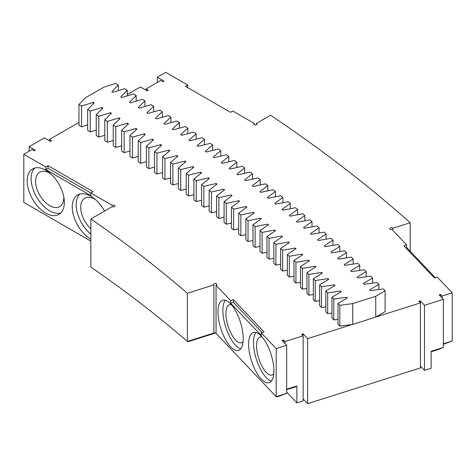 <?xml version="1.0" encoding="UTF-8"?>
<svg xmlns="http://www.w3.org/2000/svg" width="476" height="476" viewBox="0 0 476 476"><rect width="100%" height="100%" fill="white"/><g stroke="black" fill="none" stroke-linecap="round" stroke-linejoin="round"><path stroke-width="0.71" d="M85.382 97.8L104.042 87.114L115.71 83.455L118.328 84.978L111.896 91.684A1606.31 927.397 180 0 1 112.949 92.308L124.676 88.697L127.27 90.232L120.743 96.914A1606.31 927.397 180 0 1 121.796 97.538L133.566 93.986L136.142 95.533L129.531 102.179A1606.31 927.397 180 0 1 130.567 102.816L142.383 99.311L144.942 100.87L138.23 107.493A1606.31 927.397 180 0 1 139.266 108.123L151.13 104.678L153.665 106.249L146.876 112.836A1606.31 927.397 180 0 1 147.893 113.478L159.805 110.081L162.316 111.664L155.426 118.221A1606.31 927.397 180 0 1 156.443 118.869L168.403 115.531L170.896 117.12L163.922 123.647A1606.31 927.397 180 0 1 164.922 124.296L176.929 121.011L179.398 122.618L172.336 129.109A1606.31 927.397 180 0 1 173.329 129.769L185.378 126.533L187.824 128.151L180.678 134.613A1606.31 927.397 180 0 1 181.659 135.273L193.75 132.096L196.177 133.726L188.936 140.152A1606.31 927.397 180 0 1 189.912 140.819L202.05 137.695L204.448 139.331L197.118 145.733A1606.31 927.397 180 0 1 198.093 146.4L210.267 143.335L212.647 144.984L205.227 151.344A1606.31 927.397 180 0 1 206.191 152.017L218.413 149.006L220.769 150.666L213.272 156.991A1606.31 927.397 180 0 1 214.218 157.675L226.481 154.718L228.813 156.39L221.227 162.679A1606.31 927.397 180 0 1 222.167 163.363L234.466 160.466L236.78 162.143L229.105 168.403A1606.31 927.397 180 0 1 230.033 169.093L242.373 166.249L244.664 167.939L236.911 174.162A1606.31 927.397 180 0 1 237.827 174.853L250.203 172.068L252.47 173.77L244.628 179.958A1606.31 927.397 180 0 1 245.539 180.654L257.956 177.923L260.193 179.636L252.262 185.789A1606.31 927.397 180 0 1 253.172 186.485L265.626 183.813L267.845 185.533L259.837 191.65A1606.31 927.397 180 0 1 260.723 192.352L273.212 189.74L275.408 191.471L267.316 197.546A1606.31 927.397 180 0 1 268.196 198.254L280.721 195.695L282.893 197.439L274.717 203.478A1606.31 927.397 180 0 1 275.586 204.192L288.147 201.687L290.295 203.442L282.036 209.446A1606.31 927.397 180 0 1 282.899 210.16L295.489 207.715L297.613 209.476L289.271 215.444A1606.31 927.397 180 0 1 290.128 216.163L302.754 213.778L304.854 215.545L296.435 221.477A1606.31 927.397 180 0 1 297.274 222.197L309.93 219.87L312.006 221.649L303.51 227.54A1606.31 927.397 180 0 1 304.337 228.266L317.028 225.993L319.075 227.784L310.501 233.633A1606.31 927.397 180 0 1 311.316 234.365L324.037 232.151L326.066 233.948L317.403 239.761A1606.31 927.397 180 0 1 318.218 240.499L330.963 238.339L332.968 240.148L324.227 245.919A1606.31 927.397 180 0 1 325.031 246.657L337.805 244.563L339.787 246.378L330.969 252.107A1606.31 927.397 180 0 1 331.76 252.851L344.565 250.81L346.516 252.637L337.615 258.331A1606.31 927.397 180 0 1 338.4 259.075L351.234 257.094L353.162 258.932L344.184 264.585A1606.31 927.397 180 0 1 344.963 265.328L357.821 263.406L359.725 265.251L350.675 270.862A1606.31 927.397 180 0 1 351.437 271.612L364.324 269.749L366.199 271.6L357.071 277.169A1606.31 927.397 180 0 1 357.821 277.925L370.733 276.122L372.589 277.978L363.378 283.512A1606.31 927.397 180 0 1 364.122 284.267L377.057 282.518L378.884 284.386L369.608 289.872A1606.31 927.397 180 0 1 370.34 290.64L383.299 288.95L385.096 290.824L375.748 296.268L352.746 303.617L339.799 305.3L337.996 303.426L347.343 297.988A1580.023 912.218 180 0 0 346.701 297.327L333.783 299.071L331.956 297.202L341.227 291.723A1580.023 912.218 180 0 0 340.578 291.068L327.684 292.871L325.834 291.009L335.027 285.487A1580.023 912.218 180 0 0 334.372 284.832L321.502 286.695L319.628 284.838L328.743 279.275A1580.023 912.218 180 0 0 328.077 278.627L315.237 280.542L313.333 278.698L322.377 273.099A1580.023 912.218 180 0 0 321.705 272.45L308.888 274.426L306.96 272.593L315.927 266.947A1580.023 912.218 180 0 0 315.243 266.298L302.45 268.339L300.499 266.512L309.388 260.824A1580.023 912.218 180 0 0 308.698 260.182L295.935 262.276L293.96 260.461L302.772 254.731A1580.023 912.218 180 0 0 302.07 254.095L289.337 256.249L287.337 254.44L296.066 248.668A1580.023 912.218 180 0 0 295.358 248.038L282.655 250.245L280.632 248.448L289.283 242.641A1580.023 912.218 180 0 0 288.563 242.01L275.89 244.277L273.843 242.486L282.417 236.643A1580.023 912.218 180 0 0 281.685 236.013L269.047 238.339L266.971 236.554L275.467 230.676A1580.023 912.218 180 0 0 274.729 230.045L262.121 232.431L260.021 230.658L268.434 224.737A1580.023 912.218 180 0 0 267.69 224.113L255.118 226.552L252.994 224.791L261.324 218.835A1580.023 912.218 180 0 0 260.574 218.216L248.032 220.709L245.884 218.96L254.13 212.962A1580.023 912.218 180 0 0 253.375 212.344L240.868 214.902L238.696 213.159L246.86 207.125A1580.023 912.218 180 0 0 246.092 206.513L233.621 209.125L231.425 207.387L239.511 201.318A1580.023 912.218 180 0 0 238.732 200.711L226.296 203.377L224.077 201.657L232.08 195.547A1580.023 912.218 180 0 0 231.294 194.94L218.895 197.665L216.657 195.951L224.571 189.811A1580.023 912.218 180 0 0 223.78 189.204L211.415 191.989L209.154 190.287L216.985 184.105A1580.023 912.218 180 0 0 216.181 183.51L203.859 186.342L201.574 184.652L209.321 178.435A1580.023 912.218 180 0 0 208.512 177.84L196.225 180.737L193.916 179.053L201.58 172.8A1580.023 912.218 180 0 0 200.765 172.211L188.52 175.162L186.181 173.49L193.762 167.207A1580.023 912.218 180 0 0 192.935 166.618L180.731 169.623L178.375 167.963L185.866 161.644A1580.023 912.218 180 0 0 185.033 161.061L172.871 164.119L170.491 162.471L177.899 156.116A1580.023 912.218 180 0 0 177.054 155.539L164.934 158.651L162.536 157.015L169.855 150.624A1580.023 912.218 180 0 0 169.004 150.053L156.925 153.218L154.504 151.594L161.733 145.174A1580.023 912.218 180 0 0 160.876 144.603L148.845 147.828L146.394 146.209L153.54 139.76A1580.023 912.218 180 0 0 152.671 139.188L140.688 142.467L138.219 140.866L145.269 134.381A1580.023 912.218 180 0 0 144.401 133.815L132.453 137.148L129.966 135.559L136.933 129.038A1580.023 912.218 180 0 0 136.047 128.478L124.153 131.87L121.642 130.287L128.514 123.736A1580.023 912.218 180 0 0 127.627 123.183L115.775 126.622L113.246 125.051L120.029 118.47A1580.023 912.218 180 0 0 119.137 117.923L107.332 121.416L104.774 119.857L111.473 113.246A1580.023 912.218 180 0 0 110.569 112.699L98.818 116.251L96.241 114.704L102.846 108.058A1580.023 912.218 180 0 0 101.935 107.516L90.226 111.122L87.632 109.587L94.147 102.911A1580.023 912.218 180 0 0 93.231 102.376L81.569 106.029L78.951 104.506L85.382 97.8M127.27 94.546L140.396 86.971L147.155 90.874L148.28 90.22L146.031 88.923L160.674 80.468L162.929 81.765L164.053 81.116L157.294 77.213L165.743 72.334L187.711 85.02L187.711 87.62M49.427 140.789L49.427 139.492L78.951 122.445M87.632 124.944L81.569 126.842L78.951 125.319L78.951 104.506M254.178 124.694L254.178 123.391L232.77 111.033L230.521 112.336L185.456 86.317L187.711 85.02M254.178 123.391A1.595 0.922 0 0 0 253.708 124.046A1.595 0.922 0 0 0 255.303 124.962A1.595 0.922 0 0 0 256.897 124.046A1.595 0.922 0 0 0 256.433 123.391L270.546 115.24A1719.824 992.93 180 0 1 410.199 222.744L392.694 228.29A1.595 0.922 0 0 0 390.903 227.837A1.595 0.922 0 0 0 389.707 228.73A1.595 0.922 0 0 0 392.063 229.539L406.623 244.86L403.827 245.747L434.469 278.008L437.26 277.121L452.2 292.847L442.073 296.054L440.538 294.442L439.146 294.882L443.358 299.321L424.497 305.289L420.284 300.856L418.886 301.296L420.421 302.909L375.85 317.022L385.096 311.637L385.096 290.824M118.328 90.648L118.328 84.978M90.851 218.99A1466.508 846.679 180 0 1 187.377 293.293L187.377 341.429A1466.508 846.679 180 0 0 90.851 267.119L90.851 218.99L112.235 206.643A1.595 0.922 0 0 0 113.972 206.846A1.595 0.922 0 0 0 114.954 205.995A1.595 0.922 0 0 0 113.972 205.144A1.595 0.922 0 0 0 112.235 205.34L90.827 192.988L93.082 191.685L48.022 165.666L48.022 168.272L90.827 192.988L90.827 195.588L45.767 169.569L48.022 168.272M90.851 241.13L23.8 202.419L23.8 154.284L45.767 166.969L48.022 165.666M23.8 154.284L31.969 149.571L34.218 150.874L35.349 150.22L29.149 146.644L44.357 137.861L50.557 141.443L51.682 140.789L49.427 139.492M87.632 109.587L87.632 130.4L90.226 131.935L90.226 111.122M96.241 130.085L90.226 131.935M96.241 114.704L96.241 135.517L98.818 137.064L98.818 116.251M104.774 135.261L98.818 137.064M104.774 119.857L104.774 140.67L107.332 142.229L107.332 121.416M113.246 140.48L107.332 142.229M113.246 125.051L113.246 145.864L115.775 147.435L115.775 126.622M121.642 145.733L115.775 147.435M121.642 130.287L121.642 151.1L124.153 152.683L124.153 131.87M129.966 151.023L124.153 152.683M129.966 135.559L129.966 156.372L132.453 157.961L132.453 137.148M138.219 156.354L132.453 157.961M138.219 140.866L138.219 161.679L140.688 163.28L140.688 142.467M146.394 161.721L140.688 163.28M146.394 146.209L146.394 167.022L148.845 168.641L148.845 147.828M154.504 167.124L148.845 168.641M154.504 151.594L154.504 172.407L156.925 174.032L156.925 153.218M162.536 172.562L156.925 174.032M162.536 157.015L162.536 177.828L164.934 179.464L164.934 158.651M170.491 178.036L164.934 179.464M170.491 162.471L170.491 183.284L172.871 184.932L172.871 164.119M178.375 183.546L172.871 184.932M178.375 167.963L178.375 188.776L180.731 190.436L180.731 169.623M186.181 189.091L180.731 190.436M186.181 173.49L186.181 194.303L188.52 195.975L188.52 175.162M193.916 194.672L188.52 195.975M193.916 179.053L193.916 199.866L196.225 201.55L196.225 180.737M201.574 200.289L196.225 201.55M201.574 184.652L201.574 205.465L203.859 207.155L203.859 186.342M209.154 205.941L203.859 207.155M209.154 190.287L209.154 211.1L211.415 212.802L211.415 191.989M216.657 211.624L211.415 212.802M216.657 195.951L216.657 216.764L218.895 218.478L218.895 197.665M224.077 217.342L218.895 218.478M224.077 201.657L224.077 222.47L226.296 224.19L226.296 203.377M231.425 223.089L226.296 224.19M231.425 207.387L231.425 228.2L233.621 229.938L233.621 209.125M238.696 228.873L233.621 229.938M238.696 213.159L238.696 233.972L240.868 235.715L240.868 214.902M245.884 234.686L240.868 235.715M245.884 218.96L245.884 239.773L248.032 241.522L248.032 220.709M252.994 240.535L248.032 241.522M252.994 224.791L252.994 245.604L255.118 247.365L255.118 226.552M260.021 246.413L255.118 247.365M260.021 230.658L260.021 251.471L262.121 253.244L262.121 232.431M266.971 252.328L262.121 253.244M266.971 236.554L266.971 257.367L269.047 259.152L269.047 238.339M273.843 258.272L269.047 259.152M273.843 242.486L273.843 263.299L275.89 265.09L275.89 244.277M280.632 264.24L275.89 265.09M280.632 248.448L280.632 269.261L282.655 271.058L282.655 250.245M287.337 270.243L282.655 271.058M287.337 254.44L287.337 275.253L289.337 277.062L289.337 256.249M293.96 276.276L289.337 277.062M293.96 260.461L293.96 281.274L295.935 283.089L295.935 262.276M300.499 282.339L295.935 283.089M300.499 266.512L300.499 287.325L302.45 289.152L302.45 268.339M306.96 288.432L302.45 289.152M306.96 272.593L306.96 293.406L308.888 295.239L308.888 274.426M313.333 294.555L308.888 295.239M313.333 278.698L313.333 299.511L315.237 301.356L315.237 280.542M319.628 300.701L315.237 301.356M319.628 284.838L319.628 305.651L321.502 307.508L321.502 286.695M325.834 306.877L321.502 307.508M325.834 291.009L325.834 311.822L327.684 313.684L327.684 292.871M331.956 313.083L327.684 313.684M331.956 297.202L331.956 318.016L333.783 319.884L333.783 299.071M337.996 319.319L333.783 319.884M337.996 303.426L337.996 324.239L339.799 326.114L339.799 305.3M352.746 303.617L352.746 324.43L339.799 326.114M352.234 324.495L307.621 338.62L303.022 333.783L301.629 334.223L303.158 335.842L284.999 341.589L283.47 339.977L282.072 340.417L286.665 345.255L276.187 348.575L261.253 332.849L261.253 335.449L230.61 303.188L230.61 300.588L216.056 285.267A1.595 0.922 0 0 0 216.883 284.458A1.595 0.922 0 0 0 215.289 283.535A1.595 0.922 0 0 0 213.694 284.458A1.595 0.922 0 0 0 213.891 284.898L187.377 293.293M230.61 300.588L233.407 299.701L264.043 331.962L261.253 332.849M81.569 126.842L81.569 106.029M93.231 102.376L93.231 103.851M101.935 107.516L101.935 108.974M110.569 112.699L110.569 114.139M119.137 117.923L119.137 119.339M127.627 123.183L127.627 124.581M136.047 128.478L136.047 129.865M144.401 133.815L144.401 135.184M152.671 139.188L152.671 140.539M160.876 144.603L160.876 145.936M169.004 150.053L169.004 151.368M177.054 155.539L177.054 156.836M185.033 161.061L185.033 162.346M192.935 166.618L192.935 167.891M200.765 172.211L200.765 173.472M208.512 177.84L208.512 179.083M216.181 183.51L216.181 184.736M223.78 189.204L223.78 190.424M231.294 194.94L231.294 196.148M238.732 200.711L238.732 201.901M246.092 206.513L246.092 207.691M253.375 212.344L253.375 213.516M260.574 218.216L260.574 219.371M267.69 224.113L267.69 225.261M274.729 230.045L274.729 231.181M281.685 236.013L281.685 237.137M288.563 242.01L288.563 243.123M295.358 248.038L295.358 249.138M302.07 254.095L302.07 255.19M308.698 260.182L308.698 261.264M315.243 266.298L315.243 267.375M321.705 272.45L321.705 273.516M328.077 278.627L328.077 279.68M334.372 284.832L334.372 285.88M340.578 291.068L340.578 292.103M346.701 297.327L346.701 298.363M352.746 324.43L375.748 317.081L375.748 296.268M378.884 289.521L378.884 284.386M372.589 283.125L372.589 277.978M366.199 276.752L366.199 271.6M359.725 270.416L359.725 265.251M353.162 264.103L353.162 258.932M346.516 257.825L346.516 252.637M339.787 251.572L339.787 246.378M332.968 245.354L332.968 240.148M326.066 239.166L326.066 233.948M319.075 233.014L319.075 227.784M312.006 226.891L312.006 221.649M304.854 220.804L304.854 215.545M297.613 214.747L297.613 209.476M290.295 208.726L290.295 203.442M282.893 202.734L282.893 197.439M275.408 196.784L275.408 191.471M267.845 190.864L267.845 185.533M260.193 184.98L260.193 179.636M252.47 179.131L252.47 173.77M244.664 173.318L244.664 167.939M236.78 167.54L236.78 162.143M228.813 161.798L228.813 156.39M220.769 156.092L220.769 150.666M212.647 150.428L212.647 144.984M204.448 144.799L204.448 139.331M196.177 139.206L196.177 133.726M187.824 133.655L187.824 128.151M179.398 128.139L179.398 122.618M170.896 122.665L170.896 117.12M162.316 117.227L162.316 111.664M153.665 111.83L153.665 106.249M144.942 106.475L144.942 100.87M136.142 101.162L136.142 95.533M127.27 95.884L127.27 90.232M420.421 302.909L420.421 367.948L307.621 403.666L307.621 338.62M420.284 302.766L420.284 300.856M424.497 305.289L424.497 370.334L420.421 366.038M443.358 299.321L443.358 347.45L431.131 351.318L431.131 368.228L424.497 370.334M440.538 296.352L440.538 294.442M442.073 297.97L442.073 296.054M443.358 343.779L452.2 340.977L452.2 292.847M406.623 244.86L406.623 247.46L405.725 247.746M435.362 277.722L406.623 247.46M392.694 230.2L392.694 228.29M410.199 251.233L410.199 222.744M256.433 124.694L256.433 123.391M157.294 82.419L157.294 77.213M146.031 90.22L146.031 88.923M213.891 284.898L213.891 333.027L187.377 341.429L188.401 341.607L216.027 332.855M213.891 333.027L216.056 332.879M276.187 348.575L276.187 396.704L216.056 333.396L216.056 285.267M261.253 336.098A26.287 10.323 -107.6 0 0 253.315 332.504A26.287 10.323 -107.6 0 0 251.411 360.677A26.287 10.323 -107.6 0 0 269.184 382.627A26.287 10.323 -107.6 0 0 273.17 362.968A26.287 10.323 -107.6 0 0 261.253 336.098M230.61 303.837A26.287 10.323 -107.6 0 0 222.673 300.243A26.287 10.323 -107.6 0 0 220.769 328.416A26.287 10.323 -107.6 0 0 238.547 350.366A26.287 10.323 -107.6 0 0 242.528 330.707A26.287 10.323 -107.6 0 0 230.61 303.837M233.407 299.701L233.407 302.308L230.61 303.188M262.145 332.563L233.407 302.308M286.665 393.39L277.448 396.811L276.187 396.704L286.665 393.39L286.665 345.255M283.47 341.887L283.47 339.977M284.999 343.499L284.999 341.589M303.158 335.842L303.158 400.881L296.875 402.869L296.875 385.959L286.665 389.19M303.022 335.699L303.022 333.783M307.621 403.666L303.158 398.965M29.149 146.644L29.149 151.195M112.235 206.643L112.235 205.34M45.767 166.969L45.767 169.569M45.767 170.224A26.287 15.178 60 0 1 62.939 193.387A26.287 15.178 60 0 1 58.911 214.45A26.287 15.178 60 0 1 32.624 199.271A26.287 15.178 60 0 1 32.624 168.92A26.287 15.178 60 0 1 45.767 170.224M90.851 239.178A26.287 15.178 60 0 1 73.661 216.015A26.287 15.178 60 0 1 77.683 194.934A26.287 15.178 60 0 1 90.827 196.237A26.287 15.178 60 0 1 104.524 211.094M296.875 402.869L286.665 392.123M431.131 351.823L439.033 349.325L443.358 347.45M443.358 344.279L452.2 340.977M256.011 332.516A26.287 10.323 -107.6 0 0 256.302 359.13A26.287 10.323 -107.6 0 0 271.38 381.062M225.368 300.255A26.287 10.323 -107.6 0 0 225.66 326.869A26.287 10.323 -107.6 0 0 240.743 348.807M286.665 389.695L295.34 386.946L296.875 385.959M60.732 213.052A26.287 15.178 60 0 1 36.569 196.999A26.287 15.178 60 0 1 34.742 168.04M90.851 234.138A26.287 15.178 60 0 1 79.807 194.053M262.074 337.014A19.915 7.818 -107.6 0 0 260.128 337.032A19.915 7.818 -107.6 0 0 258.688 358.374A19.915 7.818 -107.6 0 0 272.153 374.999A19.915 7.818 -107.6 0 0 273.754 373.892M231.437 304.753A19.915 7.818 -107.6 0 0 229.486 304.771A19.915 7.818 -107.6 0 0 228.046 326.114A19.915 7.818 -107.6 0 0 241.51 342.744A19.915 7.818 -107.6 0 0 243.111 341.637M63.778 196.766A19.915 11.495 60 0 1 59.667 206.655A19.915 11.495 60 0 1 39.752 195.16A19.915 11.495 60 0 1 39.752 172.163A19.915 11.495 60 0 1 49.712 173.151A19.915 11.495 60 0 1 50.373 173.55M90.851 228.778A19.915 11.495 60 0 1 84.817 198.177A19.915 11.495 60 0 1 94.772 199.164A19.915 11.495 60 0 1 95.432 199.563"/></g></svg>
